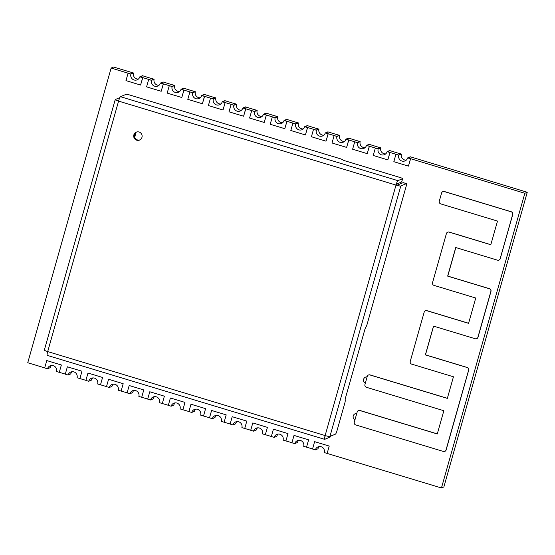 <?xml version="1.0" encoding="UTF-8"?>
<svg xmlns="http://www.w3.org/2000/svg" width="555" height="555" viewBox="0 0 555 555"><rect width="100%" height="100%" fill="white"/><g stroke="black" fill="none" stroke-linecap="round" stroke-linejoin="round"><path stroke-width="0.83" d="M111.139 68.057L113.546 67.037L133.526 73.01L130.904 74.113L128.066 73.26L130.689 73.975L133.096 72.955L130.689 73.975L111.139 68.057L27.75 362.734L44.698 367.868M51.546 365.461A4.711 4.627 -112.9 0 0 50.137 367.688L47.522 368.798A4.711 4.627 -112.9 0 1 55.042 366.661A4.711 4.627 -112.9 0 1 56.444 371.496L65.303 374.105M72.15 371.697A4.711 4.627 -112.9 0 0 70.742 373.924L68.126 375.034A4.711 4.627 -112.9 0 1 75.647 372.898A4.711 4.627 -112.9 0 1 77.048 377.733L85.907 380.341M92.754 377.934A4.711 4.627 -112.9 0 0 91.346 380.161L88.724 381.271A4.711 4.627 -112.9 0 1 96.251 379.134A4.711 4.627 -112.9 0 1 97.652 383.97L106.511 386.578M113.359 384.171A4.711 4.627 -112.9 0 0 111.95 386.398L109.328 387.508A4.711 4.627 -112.9 0 1 116.855 385.371A4.711 4.627 -112.9 0 1 118.257 390.207L127.116 392.815M133.963 390.408A4.711 4.627 -112.9 0 0 132.555 392.635L129.932 393.745A4.711 4.627 -112.9 0 1 137.46 391.608A4.711 4.627 -112.9 0 1 138.861 396.443L147.72 399.052M154.567 396.645A4.711 4.627 -112.9 0 0 153.159 398.872L150.537 399.982A4.711 4.627 -112.9 0 1 158.064 397.845A4.711 4.627 -112.9 0 1 159.465 402.68L168.325 405.289M175.172 402.881A4.711 4.627 -112.9 0 0 173.764 405.108L171.141 406.218A4.711 4.627 -112.9 0 1 178.668 404.082A4.711 4.627 -112.9 0 1 180.063 408.917L188.929 411.526M195.776 409.118A4.711 4.627 -112.9 0 0 194.368 411.345L191.746 412.455A4.711 4.627 -112.9 0 1 199.273 410.318A4.711 4.627 -112.9 0 1 200.667 415.154L209.533 417.762M216.381 415.355A4.711 4.627 -112.9 0 0 214.972 417.582L212.35 418.692A4.711 4.627 -112.9 0 1 219.877 416.555A4.711 4.627 -112.9 0 1 221.272 421.391L230.138 423.999M236.985 421.592A4.711 4.627 -112.9 0 0 235.577 423.819L232.954 424.929A4.711 4.627 -112.9 0 1 240.481 422.792A4.711 4.627 -112.9 0 1 241.876 427.627L250.742 430.236M257.589 427.829A4.711 4.627 -112.9 0 0 256.181 430.056L253.559 431.166A4.711 4.627 -112.9 0 1 261.086 429.029A4.711 4.627 -112.9 0 1 262.48 433.864L271.346 436.473M278.194 434.065A4.711 4.627 -112.9 0 0 276.785 436.292L274.163 437.402A4.711 4.627 -112.9 0 1 281.69 435.266A4.711 4.627 -112.9 0 1 283.085 440.101L291.951 442.71M298.798 440.302A4.711 4.627 -112.9 0 0 297.39 442.529L294.767 443.639A4.711 4.627 -112.9 0 1 302.295 441.502A4.711 4.627 -112.9 0 1 303.689 446.338L312.555 448.946M319.402 446.539A4.711 4.627 -112.9 0 0 317.994 448.766L315.372 449.876A4.711 4.627 -112.9 0 1 322.899 447.739A4.711 4.627 -112.9 0 1 324.293 452.575L441.454 487.963L524.843 193.279L408.112 157.946L410.52 156.933L408.112 157.946L410.52 158.751L407.682 157.897L410.305 156.787L527.25 192.266L524.843 193.279M527.25 192.266L443.861 486.943L441.454 487.963M398.539 155.053L387.508 151.709L389.915 150.696L387.508 151.709L389.915 152.514L387.078 151.661L389.7 150.551L400.946 154.033L398.539 155.053L400.946 154.033L398.539 153.229L401.376 154.089L398.761 155.192L396.027 154.29L398.539 155.053M377.934 148.816L366.904 145.472L369.311 144.46L366.904 145.472L369.311 146.277L366.473 145.424L369.096 144.314L380.341 147.796L377.934 148.816L380.341 147.796L377.934 146.992L380.772 147.852L378.156 148.955L375.423 148.053L377.934 148.816M357.33 142.579L346.299 139.236L348.707 138.223L346.299 139.236L348.707 140.04L345.869 139.187L348.491 138.077L359.744 141.56L357.33 142.579L359.744 141.56L357.33 140.755L360.167 141.615L357.552 142.718L354.818 141.816L357.33 142.579M336.725 136.343L325.695 132.999L328.102 131.986L325.695 132.999L328.102 133.804L325.265 132.95L327.887 131.84L339.14 135.323L336.725 136.343L339.14 135.323L336.725 134.518L339.57 135.378L336.947 136.481L334.214 135.58L336.725 136.343M316.121 130.106L305.09 126.762L307.498 125.749L305.09 126.762L307.498 127.574L304.66 126.713L307.283 125.603L318.535 129.086L316.121 130.106L318.535 129.086L316.121 128.281L318.965 129.142L316.343 130.245L313.61 129.343L316.121 130.106M295.517 123.869L284.486 120.525L286.893 119.512L284.486 120.525L286.893 121.337L284.056 120.477L286.678 119.367L297.931 122.849L295.517 123.869L297.931 122.849L295.517 122.044L298.361 122.905L295.739 124.008L293.005 123.106L295.517 123.869M274.912 117.632L263.882 114.288L266.289 113.275L263.882 114.288L266.289 115.1L263.452 114.24L266.074 113.13L277.327 116.612L274.912 117.632L277.327 116.612L274.912 115.808L277.757 116.668L275.134 117.771L272.401 116.869L274.912 117.632M254.308 111.395L243.277 108.052L245.692 107.039L243.277 108.052L245.685 108.863L242.847 108.003L245.47 106.893L256.722 110.376L254.308 111.395L256.722 110.376L254.308 109.571L257.152 110.431L254.53 111.534L251.797 110.632L254.308 111.395M233.704 105.159L222.673 101.815L225.087 100.802L222.673 101.815L225.08 102.626L222.243 101.766L224.865 100.656L236.118 104.139L233.704 105.159L236.118 104.139L233.71 103.334L236.548 104.194L233.926 105.297L231.192 104.395L233.704 105.159M213.099 98.922L202.069 95.578L204.483 94.565L202.069 95.578L204.476 96.39L201.638 95.529L204.261 94.419L215.513 97.902L213.099 98.922L215.513 97.902L213.106 97.097L215.944 97.957L213.321 99.061L210.588 98.159L213.099 98.922M192.495 92.685L181.464 89.341L183.878 88.328L181.464 89.341L183.878 90.153L181.034 89.293L183.656 88.183L194.909 91.665L192.495 92.685L194.909 91.665L192.502 90.86L195.339 91.721L192.717 92.824L189.983 91.922L192.495 92.685M171.89 86.448L160.86 83.104L163.274 82.091L160.86 83.104L163.274 83.916L160.43 83.056L163.052 81.946L174.305 85.428L171.89 86.448L174.305 85.428L171.897 84.624L174.735 85.484L172.112 86.587L169.379 85.685L171.89 86.448M151.293 80.211L140.255 76.874L142.67 75.855L140.255 76.867L142.67 77.679L139.825 76.819L142.448 75.709L153.7 79.192L151.293 80.211L153.7 79.192L151.293 78.387L154.13 79.247L151.508 80.35L148.775 79.448L151.293 80.211M367.112 376.88A3.427 3.365 -112.9 0 0 365.294 383.297M367.126 376.831A3.427 3.365 -112.9 0 0 365.565 377.102M136.1 132.312A5.314 5.217 -112.9 0 0 136.017 132.589L134.636 137.467M355.207 413.725A3.427 3.365 67.1 0 1 355.256 413.697A3.427 3.365 67.1 0 1 356.768 413.447M354.936 419.913A3.427 3.365 67.1 0 1 356.754 413.496M355.755 424.936A2.178 2.137 67.1 0 1 354.277 422.23L357.184 411.976A2.178 2.137 67.1 0 1 359.834 410.52L437.271 433.961L443.84 410.721L366.404 387.286A2.178 2.137 67.1 0 1 364.933 384.58L367.25 376.394A2.178 2.137 67.1 0 1 369.901 374.937L447.337 398.379L453.449 376.783L411.706 364.142A2.178 2.137 67.1 0 1 410.228 361.444L424.18 312.146A2.178 2.137 67.1 0 1 426.83 310.696L468.573 323.329L475.732 298.021L433.989 285.381A2.178 2.137 67.1 0 1 432.518 282.682L446.414 233.565A2.178 2.137 67.1 0 1 449.064 232.115L490.807 244.748L497.509 221.077L440.753 203.9A2.178 2.137 67.1 0 1 439.283 201.194L441.6 193.008A2.178 2.137 67.1 0 1 444.25 191.551L511.169 211.809A2.178 2.137 67.1 0 1 512.647 214.514L500.138 258.713A2.178 2.137 67.1 0 1 497.488 260.17L455.745 247.537L447.656 276.119L489.399 288.753A2.178 2.137 67.1 0 1 490.87 291.458L477.897 337.294A2.178 2.137 67.1 0 1 475.253 338.751L433.51 326.118L425.366 354.881L467.116 367.514A2.178 2.137 67.1 0 1 468.587 370.22L446.012 450.001A2.178 2.137 67.1 0 1 443.362 451.451L355.755 424.936M358.447 410.568A2.178 2.137 67.1 0 1 359.938 410.478L437.285 433.885M368.52 374.993A2.178 2.137 67.1 0 1 370.005 374.896L447.358 398.31M425.449 310.745A2.178 2.137 67.1 0 1 426.934 310.647L468.593 323.26M447.684 232.163A2.178 2.137 67.1 0 1 449.168 232.066L490.828 244.679M442.862 191.607A2.178 2.137 67.1 0 1 444.354 191.51L511.28 211.767A2.178 2.137 67.1 0 1 512.751 214.466L500.242 258.672A2.178 2.137 67.1 0 1 498.973 260.073M455.828 247.565L447.76 276.078L489.503 288.711A2.178 2.137 67.1 0 1 490.974 291.41L478.008 337.253A2.178 2.137 67.1 0 1 476.738 338.654M433.594 326.146L425.477 354.832L467.22 367.472A2.178 2.137 67.1 0 1 468.691 370.171L446.116 449.952A2.178 2.137 67.1 0 1 444.846 451.361M128.066 73.26L125.978 80.621L140.581 85.047L142.774 77.631M140.581 85.047L142.67 77.679M130.904 74.113A4.711 4.627 -112.9 0 0 137.196 79.809A4.711 4.627 -112.9 0 0 139.825 76.819M133.526 73.01A4.711 4.627 -112.9 0 0 138.424 79.046M59.281 372.356L61.362 364.989L46.766 360.57L44.678 367.937L47.522 368.798M148.671 79.497L146.582 86.858L161.186 91.284L163.378 83.867M161.186 91.284L163.274 83.916M151.508 80.35A4.711 4.627 -112.9 0 0 157.8 86.046A4.711 4.627 -112.9 0 0 160.43 83.056M154.13 79.247A4.711 4.627 -112.9 0 0 159.021 85.283M169.275 85.734L167.187 93.094L181.79 97.513L183.982 90.104M181.79 97.513L183.878 90.153M172.112 86.587A4.711 4.627 -112.9 0 0 178.405 92.283A4.711 4.627 -112.9 0 0 181.034 89.293M174.735 85.484A4.711 4.627 -112.9 0 0 179.626 91.519M189.879 91.963L187.791 99.331L202.395 103.75L204.587 96.341M202.395 103.75L204.476 96.39M192.717 92.824A4.711 4.627 -112.9 0 0 199.009 98.519A4.711 4.627 -112.9 0 0 201.638 95.529M195.339 91.721A4.711 4.627 -112.9 0 0 200.23 97.756M210.484 98.2L208.396 105.568L222.999 109.987L225.191 102.578M222.999 109.987L225.08 102.626M213.321 99.061A4.711 4.627 -112.9 0 0 219.613 104.756A4.711 4.627 -112.9 0 0 222.243 101.766M215.944 97.957A4.711 4.627 -112.9 0 0 220.834 103.993M231.088 104.437L229 111.805L243.603 116.224L245.796 108.815M243.603 116.224L245.685 108.863M233.926 105.297A4.711 4.627 -112.9 0 0 240.218 110.993A4.711 4.627 -112.9 0 0 242.847 108.003M236.548 104.194A4.711 4.627 -112.9 0 0 241.439 110.23M251.692 110.674L249.604 118.042L264.208 122.461L266.4 115.052M264.208 122.461L266.289 115.1M254.53 111.534A4.711 4.627 -112.9 0 0 260.822 117.23A4.711 4.627 -112.9 0 0 263.452 114.24M257.152 110.431A4.711 4.627 -112.9 0 0 262.043 116.467M272.297 116.911L270.209 124.278L284.812 128.698L286.997 121.288M284.812 128.698L286.893 121.337M275.134 117.771A4.711 4.627 -112.9 0 0 281.427 123.467A4.711 4.627 -112.9 0 0 284.056 120.477M277.757 116.668A4.711 4.627 -112.9 0 0 282.648 122.704M292.901 123.148L290.813 130.515L305.416 134.934L307.602 127.525M305.416 134.934L307.498 127.574M295.739 124.008A4.711 4.627 -112.9 0 0 302.031 129.703A4.711 4.627 -112.9 0 0 304.66 126.713M298.361 122.905A4.711 4.627 -112.9 0 0 303.252 128.94M313.499 129.384L311.417 136.752L326.021 141.171L328.206 133.762M326.021 141.171L328.102 133.804M316.343 130.245A4.711 4.627 -112.9 0 0 322.635 135.94A4.711 4.627 -112.9 0 0 325.265 132.95M318.965 129.142A4.711 4.627 -112.9 0 0 323.856 135.177M334.103 135.621L332.022 142.989L346.625 147.408L348.811 139.999M346.625 147.408L348.707 140.04M336.947 136.481A4.711 4.627 -112.9 0 0 343.24 142.177A4.711 4.627 -112.9 0 0 345.869 139.187M339.57 135.378A4.711 4.627 -112.9 0 0 344.461 141.414M354.707 141.858L352.626 149.226L367.23 153.645L369.415 146.236M367.23 153.645L369.311 146.277M357.552 142.718A4.711 4.627 -112.9 0 0 363.844 148.414A4.711 4.627 -112.9 0 0 366.473 145.424M360.167 141.615A4.711 4.627 -112.9 0 0 365.065 147.651M375.312 148.095L373.231 155.462L387.834 159.882L390.019 152.472M387.834 159.882L389.915 152.514M378.156 148.955A4.711 4.627 -112.9 0 0 384.448 154.651A4.711 4.627 -112.9 0 0 387.078 151.661M380.772 147.852A4.711 4.627 -112.9 0 0 385.669 153.888M395.916 154.332L393.835 161.699L408.438 166.118L410.624 158.709M408.438 166.118L410.52 158.751M398.761 155.192A4.711 4.627 -112.9 0 0 405.053 160.888A4.711 4.627 -112.9 0 0 407.682 157.897M401.376 154.089A4.711 4.627 -112.9 0 0 406.274 160.124M79.885 378.593L81.967 371.226L67.37 366.806L65.282 374.174L68.126 375.034M100.49 384.83L102.571 377.462L87.974 373.043L85.886 380.411L88.724 381.271M121.094 391.067L123.175 383.699L108.579 379.28L106.491 386.648L109.328 387.508M141.698 397.304L143.78 389.936L129.183 385.517L127.095 392.885L129.932 393.745M162.303 403.54L164.384 396.173L149.788 391.754L147.699 399.121L150.537 399.982M182.907 409.777L184.988 402.41L170.392 397.99L168.304 405.358L171.141 406.218M203.512 416.014L205.593 408.646L190.989 404.227L188.908 411.595L191.746 412.455M224.116 422.251L226.197 414.883L211.594 410.464L209.512 417.832L212.35 418.692M244.72 428.488L246.802 421.12L232.198 416.701L230.117 424.069L232.954 424.929M265.325 434.725L267.406 427.357L252.802 422.938L250.721 430.305L253.559 431.166M285.922 440.961L288.01 433.594L273.407 429.175L271.326 436.542L274.163 437.402M306.526 447.198L308.615 439.831L294.011 435.411L291.93 442.779L294.767 443.639M327.131 453.435L329.219 446.067L314.616 441.648L312.534 449.016L315.372 449.876M139.069 132.014A4.287 4.204 -112.9 0 0 133.706 136.322A4.287 4.204 -112.9 0 0 139.582 140.054A4.287 4.204 -112.9 0 0 139.069 132.014M136.551 132.041A4.287 4.204 -112.9 0 0 139.874 139.909M329.934 436.466L335.511 434.114A3.427 0.506 106.8 0 0 337.038 430.583L344.738 403.367A3.427 0.506 106.8 0 0 345.189 400.384A3.427 0.506 -73.2 0 1 345.633 397.408L364.628 330.28A3.427 0.506 -73.2 0 1 365.974 326.923A3.427 0.506 106.8 0 0 367.32 323.558L406.066 186.653A3.427 0.506 106.8 0 0 406.454 183.629A3.427 0.506 106.8 0 0 406.385 183.636L400.814 185.987L329.934 436.466A4.287 0.513 -164.2 0 1 325.126 435.557A4.287 0.631 106.8 0 0 324.64 439.338A4.287 0.631 106.8 0 0 324.724 439.331L330.294 436.979L330.509 436.223M401.695 181.853A3.427 0.416 -164.2 0 1 401.716 181.922A3.427 0.416 -164.2 0 1 401.66 181.971L402.583 178.696A3.427 0.416 15.8 0 0 402.639 178.648A3.427 0.416 15.8 0 0 399.947 177.461L345.432 160.957A3.427 0.416 -164.2 0 1 342.74 159.819A3.427 0.416 15.8 0 0 340.055 158.674L129.912 95.065A3.427 0.416 15.8 0 0 126.068 94.343L120.49 96.695L397.914 180.666A4.287 0.631 106.8 0 0 396.006 185.079A4.287 0.513 15.8 0 0 400.814 185.987M119.838 97.631L115.28 99.56A4.287 0.513 15.8 0 0 115.211 99.616A4.287 0.513 15.8 0 0 118.583 101.1A4.287 0.631 -73.2 0 1 120.49 96.695M402.583 178.696L397.914 180.666M47.3 355.353A4.287 0.631 -73.2 0 1 47.217 355.366A4.287 0.631 -73.2 0 1 47.702 351.579A4.287 0.513 -164.2 0 1 44.331 350.094L115.211 99.616M326.146 435.848L325.618 436.05M406.385 183.636L403.145 182.65L397.567 185.002L396.006 185.079L118.583 101.1L47.702 351.579L325.126 435.557L396.006 185.079M396.61 184.822L396.991 183.941L401.66 181.971M325.632 435.703L325.632 436.057M324.64 439.338L47.217 355.366M330.551 436.202L330.35 436.931M401.716 181.922L402.639 178.648M403.208 182.644L406.454 183.629"/></g></svg>
